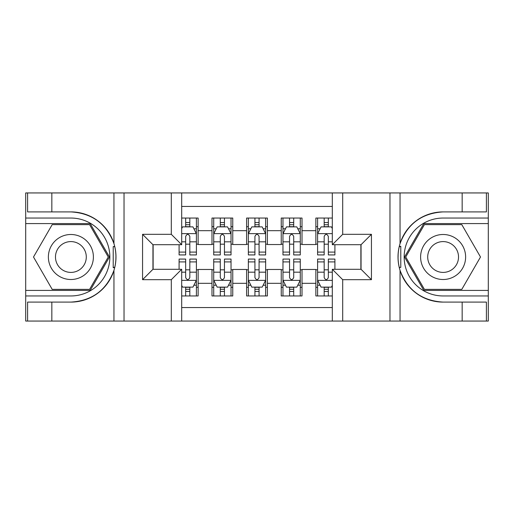 <?xml version="1.0" encoding="UTF-8"?>
<svg xmlns="http://www.w3.org/2000/svg" width="514" height="514" viewBox="0 0 514 514"><rect width="100%" height="100%" fill="white"/><g stroke="black" fill="none" stroke-linecap="round" stroke-linejoin="round"><path stroke-width="0.77" d="M181.686 321.057L332.314 321.057L332.314 269.291L361.053 269.291L361.053 244.709L332.314 244.709L332.314 192.943L181.686 192.943L181.686 244.709L152.947 244.709L152.947 269.291L181.686 269.291L181.686 321.057L51.843 321.057L51.843 302.097L70.887 302.097A45.097 45.097 0 0 0 113.954 270.396C116.594 261.472 116.594 252.541 113.954 243.604A45.097 45.097 0 0 0 70.887 211.903L51.843 211.903L51.843 192.943L25.7 192.943L25.7 290.416L90.181 290.416L109.469 257L90.181 223.584L25.7 223.584M332.314 218.045L315.866 218.045L315.866 230.683L302.014 230.683L302.014 244.536L315.866 244.536L315.866 230.683M302.014 230.683L302.014 218.045L281.235 218.045L281.235 230.683L267.389 230.683L267.389 244.536L281.235 244.536L281.235 230.683M267.389 230.683L267.389 218.045L246.611 218.045L246.611 230.683L232.765 230.683L232.765 244.536L246.611 244.536L246.611 230.683M232.765 230.683L232.765 218.045L211.986 218.045L211.986 244.536L198.134 244.536L198.134 218.045L181.686 218.045M181.686 295.955L198.134 295.955L198.134 269.464L211.986 269.464L211.986 295.955L232.765 295.955L232.765 269.464L246.611 269.464L246.611 283.317L232.765 283.317M246.611 283.317L246.611 295.955L267.389 295.955L267.389 269.464L281.235 269.464L281.235 283.317L267.389 283.317M281.235 283.317L281.235 295.955L302.014 295.955L302.014 269.464L315.866 269.464L315.866 283.317L302.014 283.317M332.314 206.448L181.686 206.448M181.686 307.552L332.314 307.552M315.866 283.317L315.866 295.955L332.314 295.955M153.121 244.709L153.121 269.291M360.879 269.291L360.879 244.709M185.67 226.7L189.827 226.7M196.406 226.7L198.134 226.7M185.67 244.189L189.827 244.189M196.406 244.189L198.134 244.189M185.67 269.811L189.827 269.811M196.406 269.811L198.134 269.811M185.67 287.3L189.827 287.3M196.406 287.3L198.134 287.3M211.986 244.189L213.715 244.189M220.294 244.189L224.451 244.189M231.03 244.189L232.765 244.189M211.986 226.7L213.715 226.7M220.294 226.7L224.451 226.7M231.03 226.7L232.765 226.7M211.986 269.811L213.715 269.811M220.294 269.811L224.451 269.811M231.03 269.811L232.765 269.811M211.986 287.3L213.715 287.3M220.294 287.3L224.451 287.3M231.03 287.3L232.765 287.3M246.611 269.811L248.346 269.811M254.925 269.811L259.075 269.811M265.654 269.811L267.389 269.811M246.611 287.3L248.346 287.3M254.925 287.3L259.075 287.3M265.654 287.3L267.389 287.3M246.611 226.7L248.346 226.7M254.925 226.7L259.075 226.7M265.654 226.7L267.389 226.7M246.611 244.189L248.346 244.189M254.925 244.189L259.075 244.189M265.654 244.189L267.389 244.189M281.235 269.811L282.97 269.811M289.549 269.811L293.706 269.811M300.285 269.811L302.014 269.811M281.235 287.3L282.97 287.3M289.549 287.3L293.706 287.3M300.285 287.3L302.014 287.3M281.235 226.7L282.97 226.7M289.549 226.7L293.706 226.7M300.285 226.7L302.014 226.7M281.235 244.189L282.97 244.189M289.549 244.189L293.706 244.189M300.285 244.189L302.014 244.189M315.866 269.811L317.594 269.811M324.173 269.811L328.33 269.811M315.866 287.3L317.594 287.3M324.173 287.3L328.33 287.3M315.866 226.7L317.594 226.7M324.173 226.7L328.33 226.7M315.866 244.189L317.594 244.189M324.173 244.189L328.33 244.189M189.827 222.549L185.67 222.549M179.09 252.098L179.09 254.925L185.67 254.925L185.67 252.098L179.09 252.098L179.09 244.709M193.894 228.781L196.406 228.781L196.406 254.925L189.827 254.925L189.827 236.395C188.445 233.729 187.057 233.729 185.67 236.395L185.67 252.098M196.406 228.781L196.406 218.045M196.406 233.799L192.943 226.873L182.554 226.873L181.686 228.608M185.67 226.873L185.67 218.045M189.827 218.045L189.827 226.873M185.67 291.451L189.827 291.451M181.686 285.392L182.554 287.127L192.943 287.127L196.406 280.201L196.406 259.075L189.827 259.075L189.827 261.902L196.406 261.902M196.406 280.201L196.406 295.955M179.09 269.291L179.09 259.075L185.67 259.075L185.67 277.605C187.051 280.271 188.439 280.271 189.827 277.605L189.827 261.902M189.827 287.127L189.827 295.955M185.67 295.955L185.67 287.127M82.137 237.507A22.507 22.507 0 0 0 51.394 245.75A22.507 22.507 0 0 0 59.63 276.493A22.507 22.507 0 0 0 90.38 268.25A22.507 22.507 0 0 0 82.137 237.507M78.591 243.655A15.407 15.407 0 0 0 57.542 249.296A15.407 15.407 0 0 0 63.183 270.345A15.407 15.407 0 0 0 84.232 264.704A15.407 15.407 0 0 0 78.591 243.655M89.577 289.376L52.197 289.376L33.5 257L52.197 224.624L89.577 224.624L108.268 257L89.577 289.376M454.37 237.507A22.507 22.507 0 0 0 423.62 245.75A22.507 22.507 0 0 0 431.863 276.493A22.507 22.507 0 0 0 462.606 268.25A22.507 22.507 0 0 0 454.37 237.507M450.817 243.655A15.407 15.407 0 0 0 429.768 249.296A15.407 15.407 0 0 0 435.409 270.345A15.407 15.407 0 0 0 456.458 264.704A15.407 15.407 0 0 0 450.817 243.655M461.803 289.376L424.423 289.376L405.732 257L424.423 224.624L461.803 224.624L480.5 257L461.803 289.376M113.215 267.396L114.77 267.396A45.097 45.097 0 0 0 114.776 246.624L113.215 246.624L113.215 267.666L114.706 267.666M51.843 192.943L113.954 192.943L113.954 243.604C106.437 223.751 92.077 213.181 70.887 211.903M70.887 302.097C92.077 300.818 106.437 290.249 113.954 270.396L113.954 321.057M171.303 321.057L171.303 279.68L142.564 279.68L142.564 234.32L171.303 234.32L171.303 192.943L124.035 192.943L124.035 321.057M51.843 321.057L25.7 321.057L25.7 290.416M25.7 295.955L70.887 295.955A38.955 38.955 0 0 0 109.842 257A38.955 38.955 0 0 0 70.887 218.045L25.7 218.045M113.954 192.943L124.035 192.943M171.303 192.943L181.686 192.943M51.843 302.097L27.602 302.097L27.602 321.057M51.843 211.903L27.602 211.903L27.602 192.943M171.303 279.68L181.686 269.291M142.564 279.68L152.947 269.291M142.564 234.32L152.947 244.709M171.303 234.32L181.686 244.709M113.215 246.624L114.712 246.354M115.817 260.874L115.958 255.413M115.515 250.485L115.277 249.02M400.785 246.604L399.23 246.604A45.097 45.097 0 0 0 399.224 267.376L400.785 267.376L400.785 246.334L399.294 246.334A45.097 45.097 0 0 1 443.113 211.903C421.923 213.181 407.563 223.751 400.046 243.604C397.406 252.528 397.406 261.459 400.046 270.396C407.563 290.249 421.923 300.818 443.113 302.097L462.157 302.097L462.157 321.057L488.3 321.057L488.3 223.584L423.819 223.584L404.531 257L423.819 290.416L488.3 290.416M400.785 267.376L399.288 267.646A45.097 45.097 0 0 0 443.113 302.097M332.314 192.943L462.157 192.943L462.157 211.903L443.113 211.903M342.697 192.943L342.697 234.32L371.436 234.32L371.436 279.68L342.697 279.68L342.697 321.057L389.965 321.057L389.965 192.943M400.046 270.396L400.046 321.057L462.157 321.057M462.157 192.943L488.3 192.943L488.3 223.584M488.3 218.045L443.113 218.045A38.955 38.955 0 0 0 404.158 257A38.955 38.955 0 0 0 443.113 295.955L488.3 295.955M400.046 321.057L389.965 321.057M342.697 321.057L332.314 321.057M462.157 211.903L486.398 211.903L486.398 192.943M462.157 302.097L486.398 302.097L486.398 321.057M342.697 234.32L332.314 244.709M371.436 234.32L361.053 244.709M371.436 279.68L361.053 269.291M342.697 279.68L332.314 269.291M398.183 253.126L398.042 258.587M398.485 263.515L398.723 264.98M224.451 222.549L220.294 222.549M231.03 252.098L224.451 252.098L224.451 254.925L231.03 254.925L231.03 233.799L227.567 226.873L217.178 226.873L213.715 233.799L213.715 254.925L220.294 254.925L220.294 252.098L213.715 252.098M213.715 233.799L213.715 218.045M231.03 233.799L231.03 218.045M220.294 226.873L220.294 218.045M224.451 218.045L224.451 226.873M224.451 252.098L224.451 236.395C223.07 233.729 221.682 233.729 220.294 236.395L220.294 252.098M259.075 222.549L254.925 222.549M265.654 252.098L259.075 252.098L259.075 254.925L265.654 254.925L265.654 233.799L262.191 226.873L251.809 226.873L248.346 233.799L248.346 254.925L254.925 254.925L254.925 252.098L248.346 252.098M248.346 233.799L248.346 218.045M265.654 233.799L265.654 218.045M254.925 226.873L254.925 218.045M259.075 218.045L259.075 226.873M259.075 252.098L259.075 236.395C257.694 233.729 256.313 233.729 254.925 236.395L254.925 252.098M293.706 222.549L289.549 222.549M300.285 252.098L293.706 252.098L293.706 254.925L300.285 254.925L300.285 233.799L296.822 226.873L286.433 226.873L282.97 233.799L282.97 254.925L289.549 254.925L289.549 252.098L282.97 252.098M282.97 233.799L282.97 218.045M300.285 233.799L300.285 218.045M289.549 226.873L289.549 218.045M293.706 218.045L293.706 226.873M293.706 252.098L293.706 236.395C292.318 233.729 290.937 233.729 289.549 236.395L289.549 252.098M328.33 222.549L324.173 222.549M332.314 228.608L331.446 226.873L321.057 226.873L317.594 233.799L317.594 254.925L324.173 254.925L324.173 252.098L317.594 252.098M317.594 233.799L317.594 218.045M334.91 244.709L334.91 254.925L328.33 254.925L328.33 236.395C326.949 233.729 325.561 233.729 324.173 236.395L324.173 252.098M324.173 226.873L324.173 218.045M328.33 218.045L328.33 226.873M220.294 291.451L224.451 291.451M213.715 261.902L220.294 261.902L220.294 259.075L213.715 259.075L213.715 280.201L217.178 287.127L227.567 287.127L231.03 280.201L231.03 259.075L224.451 259.075L224.451 261.902L231.03 261.902M231.03 280.201L231.03 295.955M213.715 280.201L213.715 295.955M224.451 287.127L224.451 295.955M220.294 295.955L220.294 287.127M220.294 261.902L220.294 277.605C221.682 280.271 223.063 280.271 224.451 277.605L224.451 261.902M254.925 291.451L259.075 291.451M248.346 261.902L254.925 261.902L254.925 259.075L248.346 259.075L248.346 280.201L251.809 287.127L262.191 287.127L265.654 280.201L265.654 259.075L259.075 259.075L259.075 261.902L265.654 261.902M265.654 280.201L265.654 295.955M248.346 280.201L248.346 295.955M259.075 287.127L259.075 295.955M254.925 295.955L254.925 287.127M254.925 261.902L254.925 277.605C256.306 280.271 257.687 280.271 259.075 277.605L259.075 261.902M289.549 291.451L293.706 291.451M282.97 261.902L289.549 261.902L289.549 259.075L282.97 259.075L282.97 280.201L286.433 287.127L296.822 287.127L300.285 280.201L300.285 259.075L293.706 259.075L293.706 261.902L300.285 261.902M300.285 280.201L300.285 295.955M282.97 280.201L282.97 295.955M293.706 287.127L293.706 295.955M289.549 295.955L289.549 287.127M289.549 261.902L289.549 277.605C290.93 280.271 292.318 280.271 293.706 277.605L293.706 261.902M324.173 291.451L328.33 291.451M334.91 261.902L334.91 259.075L328.33 259.075L328.33 261.902L334.91 261.902L334.91 269.291M320.106 285.219L317.594 285.219L317.594 259.075L324.173 259.075L324.173 277.605C325.555 280.271 326.943 280.271 328.33 277.605L328.33 261.902M317.594 285.219L317.594 295.955M317.594 280.201L321.057 287.127L331.446 287.127L332.314 285.392M328.33 287.127L328.33 295.955M324.173 295.955L324.173 287.127M211.986 283.317L198.134 283.317M211.986 230.683L198.134 230.683M196.316 233.626L181.686 233.626M196.406 252.098L189.827 252.098M185.67 241.824L181.686 241.824M196.406 241.824L189.827 241.824M189.827 224.753L185.67 224.753M181.686 280.374L196.316 280.374M196.406 285.219L193.894 285.219M179.09 261.902L185.67 261.902M189.827 272.176L196.406 272.176M181.686 272.176L185.67 272.176M185.67 289.247L189.827 289.247M400.046 192.943L400.046 243.604M230.947 233.626L213.805 233.626M213.715 228.781L216.227 228.781M228.518 228.781L231.03 228.781M220.294 241.824L213.715 241.824M231.03 241.824L224.451 241.824M224.451 224.753L220.294 224.753M265.571 233.626L248.429 233.626M248.346 228.781L250.851 228.781M263.149 228.781L265.654 228.781M254.925 241.824L248.346 241.824M265.654 241.824L259.075 241.824M259.075 224.753L254.925 224.753M300.195 233.626L283.053 233.626M282.97 228.781L285.482 228.781M297.773 228.781L300.285 228.781M289.549 241.824L282.97 241.824M300.285 241.824L293.706 241.824M293.706 224.753L289.549 224.753M332.314 233.626L317.684 233.626M317.594 228.781L320.106 228.781M334.91 252.098L328.33 252.098M324.173 241.824L317.594 241.824M332.314 241.824L328.33 241.824M328.33 224.753L324.173 224.753M213.805 280.374L230.947 280.374M231.03 285.219L228.518 285.219M216.227 285.219L213.715 285.219M224.451 272.176L231.03 272.176M213.715 272.176L220.294 272.176M220.294 289.247L224.451 289.247M248.429 280.374L265.571 280.374M265.654 285.219L263.149 285.219M250.851 285.219L248.346 285.219M259.075 272.176L265.654 272.176M248.346 272.176L254.925 272.176M254.925 289.247L259.075 289.247M283.053 280.374L300.195 280.374M300.285 285.219L297.773 285.219M285.482 285.219L282.97 285.219M293.706 272.176L300.285 272.176M282.97 272.176L289.549 272.176M289.549 289.247L293.706 289.247M317.684 280.374L332.314 280.374M317.594 261.902L324.173 261.902M328.33 272.176L332.314 272.176M317.594 272.176L324.173 272.176M324.173 289.247L328.33 289.247"/></g></svg>
